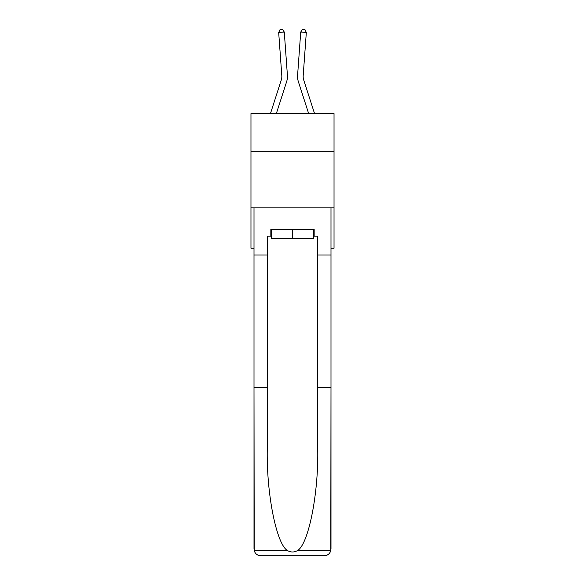 <?xml version="1.0" encoding="UTF-8"?>
<svg xmlns="http://www.w3.org/2000/svg" width="585" height="585" viewBox="0 0 585 585"><rect width="100%" height="100%" fill="white"/><g stroke="black" fill="none" stroke-linecap="round" stroke-linejoin="round"><path stroke-width="0.88" d="M334.028 151.727L334.028 113.57L250.972 113.57L250.972 151.727L334.028 151.727L334.028 248.245L330.993 248.245M334.028 207.843L250.972 207.843L250.972 151.727M250.972 207.843L250.972 248.245L254.007 248.245M270.453 113.57L281.297 79.933A11.225 11.225 0 0 0 281.809 75.677L278.679 32.446L284.281 32.036L287.403 75.275A16.833 16.833 0 0 1 286.635 81.651L276.347 113.57M314.547 113.57L303.703 79.933A11.225 11.225 0 0 1 303.191 75.677L306.321 32.446L300.719 32.036L297.597 75.275A16.833 16.833 0 0 0 298.365 81.651L308.653 113.57M313.487 229.386L313.487 238.366L271.513 238.366L271.513 229.386M292.5 229.386L292.5 238.366M313.487 236.121L314.16 236.121L314.16 229.386L270.84 229.386L270.84 236.121L267.25 236.121L267.25 387.409L254.007 387.409L254.204 550.631C255.221 553.812 257.4 555.523 260.742 555.75L277.795 555.75M260.742 555.75L324.258 555.75L260.742 555.75M307.205 555.75L324.258 555.75C327.6 555.523 329.779 553.812 330.796 550.631L330.993 387.409L330.993 549.015M267.25 387.409L267.25 450.194C266.555 494.8 276.683 544.767 287.615 550.631C290.869 552.445 294.123 552.445 297.385 550.631C308.317 544.767 318.445 494.8 317.75 450.194L317.75 236.121L314.16 236.121M254.007 549.015L254.007 207.843L330.993 207.843L330.993 254.98L317.75 254.98M267.25 254.98L254.007 254.98M330.993 254.98L330.993 387.409L317.75 387.409M270.84 236.121L271.513 236.121M281.297 79.933A11.225 11.225 0 0 0 281.809 75.677A11.225 11.225 0 0 1 281.297 79.933A11.225 11.225 0 0 0 281.809 75.677A11.225 11.225 0 0 1 281.297 79.933A11.225 11.225 0 0 0 281.809 75.677A11.225 11.225 0 0 1 281.297 79.933A11.225 11.225 0 0 0 281.809 75.677A11.225 11.225 0 0 1 281.297 79.933A11.225 11.225 0 0 0 281.809 75.677A11.225 11.225 0 0 1 281.297 79.933A11.225 11.225 0 0 0 281.809 75.677M300.719 32.036L297.597 75.275L300.719 32.036L297.597 75.275L300.719 32.036L297.597 75.275L300.719 32.036L297.597 75.275L300.719 32.036L297.597 75.275L300.719 32.036L297.597 75.275L300.719 32.036L302.613 29.25L304.851 29.411L306.321 32.446M303.703 79.933A11.225 11.225 0 0 1 303.191 75.677A11.225 11.225 0 0 0 303.703 79.933A11.225 11.225 0 0 1 303.191 75.677A11.225 11.225 0 0 0 303.703 79.933A11.225 11.225 0 0 1 303.191 75.677A11.225 11.225 0 0 0 303.703 79.933A11.225 11.225 0 0 1 303.191 75.677A11.225 11.225 0 0 0 303.703 79.933A11.225 11.225 0 0 1 303.191 75.677A11.225 11.225 0 0 0 303.703 79.933A11.225 11.225 0 0 1 303.191 75.677M278.679 32.446L280.149 29.411L282.387 29.25L284.281 32.036M254.204 550.631L287.615 550.631M297.385 550.631L330.796 550.631"/></g></svg>
